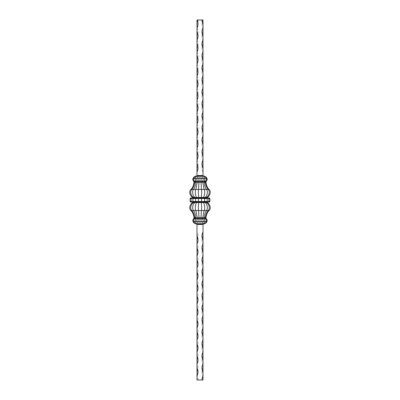 <?xml version="1.0" encoding="UTF-8"?>
<svg xmlns="http://www.w3.org/2000/svg" width="400" height="400" viewBox="0 0 400 400"><rect width="100%" height="100%" fill="white"/><g stroke="black" fill="none" stroke-linecap="round" stroke-linejoin="round"><path stroke-width="0.3" stroke-dasharray="2 1.5" d="M201.135 380L200.74 379.96L201.135 380M199.625 379.96L200.005 380L199.625 380M198 380A8.5 8.5 0 0 0 197 376L197 380L203 380L203 224.45A0.48 0.475 0 0 1 203.385 223.985L201.83 224.48L201.775 224L203.23 221.45L202.85 218.9L199.02 218.9L198.57 210.53C198.125 208.445 198.515 202.14 199.065 202.5L205.91 202.5C209.385 202.14 211.84 208.445 209.035 210.53L208.15 210.53C210.68 208.445 208.465 202.14 205.33 202.5L204.23 202.5C206.72 202.14 208.475 208.445 206.47 210.53L204.155 210.53C205.445 208.445 204.315 202.14 202.715 202.5L200.935 202.5L202.715 202.5M199.165 379.96L198.315 379.96L199.165 380M203 236A8.5 8.5 0 0 0 203 244M203 248A8.5 8.5 0 0 0 203 256M203 260A8.5 8.5 0 0 0 203 268M203 272A8.5 8.5 0 0 0 203 280M203 284A8.5 8.5 0 0 0 203 292M203 296A8.5 8.5 0 0 0 203 304M203 308A8.5 8.5 0 0 0 203 316M203 320A8.5 8.5 0 0 0 203 328M203 332A8.5 8.5 0 0 0 203 340M203 344A8.5 8.5 0 0 0 203 352M203 356A8.5 8.5 0 0 0 203 364M203 368A8.5 8.5 0 0 0 203 376M197 376L197 364A8.5 8.5 0 0 1 197 372M197 364L197 352A8.5 8.5 0 0 1 197 360M197 352L197 340A8.5 8.5 0 0 1 197 348M197 340L197 328A8.5 8.5 0 0 1 197 336M197 328L197 316A8.5 8.5 0 0 1 197 324M197 316L197 304A8.5 8.5 0 0 1 197 312M197 304L197 292A8.5 8.5 0 0 1 197 300M197 292L197 280A8.5 8.5 0 0 1 197 288M197 280L197 268A8.5 8.5 0 0 1 197 276M197 268L197 256A8.5 8.5 0 0 1 197 264M197 256L197 244A8.5 8.5 0 0 1 197 252M197 244L197 232A8.5 8.5 0 0 1 197 240M197 232L197 224.315L197.765 224.45L197.835 223.985L196.67 223.77L194.97 221.45L195.56 218.9L193.8 218.9C192.885 219.545 192.61 220.395 192.975 221.45C193.595 222.75 194.6 223.595 195.99 223.985L196.11 224M201.79 224L203.33 223.77L205.03 221.45L204.44 218.9L202.85 218.9L202.755 217.61L204.155 210.53L201.43 210.53C201.875 208.445 201.485 202.14 200.935 202.5L197.285 202.5L199.065 202.5L198.845 202.1L196.655 202.1L196.84 202.5L198.91 202.5M203 224.48A0.48 0.48 0 0 1 203.48 224L203.62 223.985C204.87 223.595 205.78 222.75 206.335 221.45C206.665 220.395 206.42 219.545 205.595 218.9L204.44 218.9L204.285 217.61C204.46 214.915 205.185 212.555 206.47 210.53L208.15 210.53C206.535 212.555 205.62 214.915 205.4 217.61L200.95 217.61L201.43 210.53L195.845 210.53C194.555 208.445 195.685 202.14 197.285 202.5L195.77 202.5L197.285 202.5M204.01 223.985C205.4 223.595 206.405 222.75 207.025 221.45C207.39 220.395 207.115 219.545 206.2 218.9L205.595 218.9L205.4 217.61L205.99 217.61C206.23 214.915 207.245 212.555 209.035 210.53M194.67 202.5L195.77 202.5C193.28 202.14 191.525 208.445 193.53 210.53L191.85 210.53C189.32 208.445 191.535 202.14 194.67 202.5M193.125 202.5L196.84 202.5M196.655 202.1L207.275 202.1L206.385 202.3L206.205 202.5L206.875 202.5M196.49 224L196.38 223.985C195.13 223.595 194.22 222.75 193.665 221.45C193.335 220.395 193.58 219.545 194.405 218.9L194.28 218.56L193.66 218.56L194.01 217.61C193.77 214.915 192.755 212.555 190.965 210.53C188.16 208.445 190.615 202.14 194.09 202.5M194.28 218.56L194.6 217.61C194.38 214.915 193.465 212.555 191.85 210.53L190.965 210.53M202.235 224.45L202.165 223.985L198.155 223.985L196.77 221.45L197.15 218.9L195.56 218.9L195.715 217.61C195.54 214.915 194.815 212.555 193.53 210.53L195.845 210.53L197.245 217.61L194.01 217.61M197.15 218.9L197.245 217.61L200.95 217.61L201.005 218.56L198.995 218.56M200.615 224L201.115 221.45L201.005 218.56L204.54 218.56M206.34 218.56L205.99 217.61M196.67 223.77L196.615 223.985A0.48 0.475 0 0 1 197 224.45L196.67 223.77M197.765 224.45L198.17 224.48L198.21 224L197.835 223.985L199.385 224L198.885 221.45L199.02 218.9M201.09 202.5L201.155 202.1L207.275 202.1M194.79 202.1L193.435 202.1L194.79 202.1L195.075 202.5M195.735 202.1L195.46 201.5L192.93 201.5L193.36 202.1L198.53 202.1L198.435 198.5L201.565 198.5L201.47 197.9L206.64 197.9L207.07 198.5L208.91 198.5L208.37 197.9L209.275 197.9M206.64 202.1L207.07 201.5L201.565 201.5L201.47 202.1L204.265 202.1L204.54 201.5L204.265 197.9M191.63 197.9L191.09 198.5L191.09 201.5L192.93 201.5L192.93 198.5L198.435 198.5L198.53 197.9L195.735 197.9L195.46 201.5L201.565 201.5L201.565 198.5L207.07 198.5L207.07 201.5L208.91 201.5L208.91 198.5L209.875 198.5L209.875 201.5L208.91 201.5L208.37 202.1L209.275 202.1M193.435 202.1L192.725 202.1L193.795 202.5M203.16 202.5L203.345 202.1M204.925 202.5L205.21 202.1M192.725 202.1L206.565 202.1M191.63 202.1L191.09 201.5L190.125 201.5L190.125 198.5L192.93 198.5L193.36 197.9M201.155 197.9L196.655 197.9L198.845 197.9L196.84 197.5L201.155 197.9M194.79 197.9L196.655 197.9L193.435 197.9L196.84 197.5M192.725 197.9L195.075 197.5M206.875 197.5L206.205 197.5L206.565 197.9L207.275 197.9L203.345 197.9M196.655 197.9L193.435 197.9M193.125 197.5L193.795 197.5M198.91 197.5L205.91 197.5C209.385 197.86 211.84 191.555 209.035 189.47L208.15 189.47C210.68 191.555 208.465 197.86 205.33 197.5L202.715 197.5C204.315 197.86 205.445 191.555 204.155 189.47L201.43 189.47C201.875 191.555 201.485 197.86 200.935 197.5M194.67 197.5L195.77 197.5C193.28 197.86 191.525 191.555 193.53 189.47L191.85 189.47C189.32 191.555 191.535 197.86 194.67 197.5M203 175.52L203 175.52A0.48 0.48 0 0 0 203.48 176L204.01 176.015C205.4 176.405 206.405 177.25 207.025 178.55C207.39 179.605 207.115 180.455 206.2 181.1L205.595 181.1L205.4 182.39C205.62 185.085 206.535 187.445 208.15 189.47L206.47 189.47C208.475 191.555 206.72 197.86 204.23 197.5M198.21 176L203.62 176.015C204.87 176.405 205.78 177.25 206.335 178.55C206.665 179.605 206.42 180.455 205.595 181.1L204.44 181.1L204.54 181.44L206.34 181.44L205.99 182.39C206.23 185.085 207.245 187.445 209.035 189.47M203 172L203 164A8.5 8.5 0 0 0 203 172L203 175.685L205.03 178.55L204.44 181.1L202.85 181.1L202.915 181.44L204.54 181.44L204.285 182.39C204.46 185.085 205.185 187.445 206.47 189.47L204.155 189.47L202.755 182.39L200.95 182.39L201.43 189.47L198.57 189.47C198.125 191.555 198.515 197.86 199.065 197.5M203 175.685L202.235 175.55L202.165 176.015L201.775 176L203.23 178.55L202.85 181.1L200.98 181.1L201.005 181.44L202.915 181.44L202.755 182.39L205.99 182.39M200 176L200.635 176.015L201.115 178.55L200.98 181.1L199.02 181.1L198.995 181.44L201.005 181.44L200.95 182.39L199.05 182.39L198.57 189.47L195.845 189.47C194.555 191.555 195.685 197.86 197.285 197.5M199.385 176L198.885 178.55L199.02 181.1L197.15 181.1L197.085 181.44L198.995 181.44L199.05 182.39L197.245 182.39L195.845 189.47L193.53 189.47C194.815 187.445 195.54 185.085 195.715 182.39L194.6 182.39C194.38 185.085 193.465 187.445 191.85 189.47L190.965 189.47C188.16 191.555 190.615 197.86 194.09 197.5M207.025 178.55L194.97 178.55L197 175.55A0.48 0.475 0 0 1 196.615 176.015L196.38 176.015C195.13 176.405 194.22 177.25 193.665 178.55L192.975 178.55C193.595 177.25 194.6 176.405 195.99 176.015L198.155 176.015L196.77 178.55L197.15 181.1L195.56 181.1L195.46 181.44L197.085 181.44L197.245 182.39L195.715 182.39L195.46 181.44L194.28 181.44L194.6 182.39L194.01 182.39C193.77 185.085 192.755 187.445 190.965 189.47M192.975 178.55C192.61 179.605 192.885 180.455 193.8 181.1L194.405 181.1C193.58 180.455 193.335 179.605 193.665 178.55L194.97 178.55L195.56 181.1L193.66 181.44L194.01 182.39M201.09 197.5L203.16 197.5M204.925 197.5L207.275 197.9M197 175.52A0.48 0.48 0 0 1 196.52 176L196.49 176M201.83 176L201.83 175.52L198.17 175.52L198.17 176L197.835 176.015L197.765 175.55L197 175.685L197 20L203 20A8.5 8.5 0 0 0 203 28L203 20M203 164L203 28M203 32A8.5 8.5 0 0 0 203 40M203 44A8.5 8.5 0 0 0 203 52M203 56A8.5 8.5 0 0 0 203 64M203 68A8.5 8.5 0 0 0 203 76M203 80A8.5 8.5 0 0 0 203 88M203 92A8.5 8.5 0 0 0 203 100M203 104A8.5 8.5 0 0 0 203 112M203 116A8.5 8.5 0 0 0 203 124M203 128A8.5 8.5 0 0 0 203 136M203 140A8.5 8.5 0 0 0 203 148M203 152A8.5 8.5 0 0 0 203 160M197 160A8.5 8.5 0 0 1 197 168M197 148A8.5 8.5 0 0 1 197 156M197 136A8.5 8.5 0 0 1 197 144M197 124A8.5 8.5 0 0 1 197 132M197 112A8.5 8.5 0 0 1 197 120M197 100A8.5 8.5 0 0 1 197 108M197 88A8.5 8.5 0 0 1 197 96M197 76A8.5 8.5 0 0 1 197 84M197 64A8.5 8.5 0 0 1 197 72M197 52A8.5 8.5 0 0 1 197 60M197 40A8.5 8.5 0 0 1 197 48M197 28A8.5 8.5 0 0 1 197 36M198 20A8.5 8.5 0 0 1 197 24M203 175.55A0.48 0.475 0 0 0 203.385 176.015L204.01 176.015M199.385 224L200 224M197 224.48A0.48 0.48 0 0 0 196.52 224L195.99 223.985M199.96 379.96L199.455 379.96L199.96 380M199.69 379.96L200.005 380L199.69 380M198.655 379.96L199.32 379.96L198.655 380M198.17 224.48L201.83 224.48M207.025 221.45L192.975 221.45M197.085 218.56L195.46 218.56M201.83 175.52L202.235 175.55M197.765 175.55L198.17 175.52"/><path stroke-width="0.6" d="M202 380A8.5 8.5 0 0 1 203 376L203 380L197 380L197 224.315L194.97 221.45L195.56 218.9L202.85 218.9L202.755 217.61L204.155 210.53C205.445 208.445 204.315 202.14 202.715 202.5M203 232A8.5 8.5 0 0 0 203 240L203 224.315L203.33 223.77L203 224.315L202.235 224.45L202.165 223.985L203.33 223.77L205.03 221.45L204.285 217.61C204.46 214.915 205.185 212.555 206.47 210.53C208.475 208.445 206.72 202.14 204.23 202.5L205.33 202.5C208.465 202.14 210.68 208.445 208.15 210.53L209.035 210.53C211.84 208.445 209.385 202.14 205.91 202.5L193.125 202.5M197 236A8.5 8.5 0 0 1 197 244M197 248A8.5 8.5 0 0 1 197 256M197 260A8.5 8.5 0 0 1 197 268M197 272A8.5 8.5 0 0 1 197 280M197 284A8.5 8.5 0 0 1 197 292M197 296A8.5 8.5 0 0 1 197 304M197 308A8.5 8.5 0 0 1 197 316M197 320A8.5 8.5 0 0 1 197 328M197 332A8.5 8.5 0 0 1 197 340M197 344A8.5 8.5 0 0 1 197 352M197 356A8.5 8.5 0 0 1 197 364M197 368A8.5 8.5 0 0 1 197 376M203 376L203 364A8.5 8.5 0 0 0 203 372M203 364L203 352A8.5 8.5 0 0 0 203 360M203 352L203 340A8.5 8.5 0 0 0 203 348M203 340L203 328A8.5 8.5 0 0 0 203 336M203 328L203 316A8.5 8.5 0 0 0 203 324M203 316L203 304A8.5 8.5 0 0 0 203 312M203 304L203 292A8.5 8.5 0 0 0 203 300M203 292L203 280A8.5 8.5 0 0 0 203 288M203 280L203 268A8.5 8.5 0 0 0 203 276M203 268L203 256A8.5 8.5 0 0 0 203 264M203 256L203 244A8.5 8.5 0 0 0 203 252M203 244L203 240M203.33 223.77L204.01 223.985C205.4 223.595 206.405 222.75 207.025 221.45C207.39 220.395 207.115 219.545 206.2 218.9L205.99 217.61C206.23 214.915 207.245 212.555 209.035 210.53M204.01 223.985L203.62 223.985C204.87 223.595 205.78 222.75 206.335 221.45C206.665 220.395 206.42 219.545 205.595 218.9L205.4 217.61C205.62 214.915 206.535 212.555 208.15 210.53L201.43 210.53C201.875 208.445 201.485 202.14 200.935 202.5L199.065 202.5C198.515 202.14 198.125 208.445 198.57 210.53L201.43 210.53L200.95 217.61L205.99 217.61M200 224L201.845 223.985L203.23 221.45L202.85 218.9L206.2 218.9L206.34 218.56L205.72 218.56L206.34 218.56M200.615 224L201.79 224L200.615 224L201.115 221.45L200.95 217.61L199.05 217.61L198.57 210.53L195.845 210.53C194.555 208.445 195.685 202.14 197.285 202.5M199.385 224L198.155 223.985L199.365 223.985L198.885 221.45L199.05 217.61L197.245 217.61L195.845 210.53L193.53 210.53C191.525 208.445 193.28 202.14 195.77 202.5L194.67 202.5C191.535 202.14 189.32 208.445 191.85 210.53L193.53 210.53C194.815 212.555 195.54 214.915 195.715 217.61L197.245 217.61L197.085 218.56L204.54 218.56M199.02 218.9L195.46 218.56L195.715 217.61L194.6 217.61C194.38 214.915 193.465 212.555 191.85 210.53L190.965 210.53C188.16 208.445 190.615 202.14 194.09 202.5M196.11 224L195.99 223.985C194.6 223.595 193.595 222.75 192.975 221.45C192.61 220.395 192.885 219.545 193.8 218.9L195.56 218.9L195.46 218.56L194.28 218.56L194.6 217.61L194.01 217.61C193.77 214.915 192.755 212.555 190.965 210.53M195.99 223.985L196.38 223.985C195.13 223.595 194.22 222.75 193.665 221.45C193.335 220.395 193.58 219.545 194.405 218.9L194.28 218.56L195.46 218.56M194.28 218.56L193.66 218.56L194.01 217.61M206.875 202.5L206.205 202.5L206.565 202.1M196.49 224L198.155 223.985L196.77 221.45L197.15 218.9M201.09 202.5L201.47 202.1L190.725 202.1L193.36 202.1L192.93 201.5L192.93 198.5L190.125 198.5L190.125 201.5L190.725 202.1L190.125 201.5L191.09 201.5L191.09 198.5L191.63 197.9L190.725 197.9L193.36 197.9L191.63 197.9M191.63 202.1L191.09 201.5L198.435 201.5L198.53 202.1L198.435 201.5L204.54 201.5L204.265 202.1L208.37 202.1L201.47 202.1L201.565 198.5L201.47 197.9L201.155 197.9M198.53 202.1L203.345 202.1M209.275 202.1L209.875 201.5L209.275 202.1L208.37 202.1L208.91 201.5L208.91 198.5L208.37 197.9L209.275 197.9L209.875 198.5L209.275 197.9M193.435 202.1L193.795 202.5M192.725 202.1L195.075 202.5M204.925 202.5L207.275 202.1M196.655 202.1L196.84 202.5M194.79 202.1L198.88 202.3M203.16 202.5L205.21 202.1M195.735 202.1L195.46 198.5L192.93 198.5L193.36 197.9L198.53 197.9L198.435 198.5L195.46 198.5L195.735 197.9L193.36 197.9M198.435 201.5L198.53 197.9L208.37 197.9L206.64 197.9L207.07 198.5L204.54 198.5L204.265 197.9M206.64 202.1L207.07 201.5L204.54 201.5L204.54 198.5L198.435 198.5M209.875 201.5L209.875 198.5L207.07 198.5L207.07 201.5L209.875 201.5M206.875 197.5L198.91 197.5L198.53 197.9M204.925 197.5L205.21 197.9L203.345 197.9L207.275 197.9M196.655 197.9L198.91 197.5L193.125 197.5M195.99 176.015L196.49 176L195.99 176.015C194.6 176.405 193.595 177.25 192.975 178.55C192.61 179.605 192.885 180.455 193.8 181.1L206.2 181.1L205.99 182.39C206.23 185.085 207.245 187.445 209.035 189.47C211.84 191.555 209.385 197.86 205.91 197.5L206.385 197.7L203.345 197.9M203 175.52A0.48 0.48 0 0 0 203.48 176L202.165 176.015L202.235 175.55L203 175.55A0.48 0.475 180 0 0 203.385 176.015L203.62 176.015C204.87 176.405 205.78 177.25 206.335 178.55C206.665 179.605 206.42 180.455 205.595 181.1L205.4 182.39C205.62 185.085 206.535 187.445 208.15 189.47C210.68 191.555 208.465 197.86 205.33 197.5L202.715 197.5C204.315 197.86 205.445 191.555 204.155 189.47L206.47 189.47C208.475 191.555 206.72 197.86 204.23 197.5M195.77 197.5L194.67 197.5C191.535 197.86 189.32 191.555 191.85 189.47L193.53 189.47C191.525 191.555 193.28 197.86 195.77 197.5M204.01 176.015C205.4 176.405 206.405 177.25 207.025 178.55C207.39 179.605 207.115 180.455 206.2 181.1L206.34 181.44L204.54 181.44L204.285 182.39C204.46 185.085 205.185 187.445 206.47 189.47L209.035 189.47M203 168L203 160A8.5 8.5 0 0 0 203 168L203 175.685L205.03 178.55L204.54 181.44L202.915 181.44L202.755 182.39L204.155 189.47L201.43 189.47C201.875 191.555 201.485 197.86 200.935 197.5M201.79 176L199.365 176.015L201.845 176.015L203.23 178.55L202.915 181.44L201.005 181.44L201.43 189.47L198.57 189.47C198.125 191.555 198.515 197.86 199.065 197.5M198.21 176L199.385 176L198.17 176L196.77 178.55L198.885 178.55L199.365 176.015L196.67 176.23L197 175.685L197.765 175.55L197.835 176.015L198.17 176L198.17 175.52L201.83 175.52L201.83 176L202.165 176.015L200.635 176.015L201.115 178.55L201.005 181.44L198.995 181.44L198.57 189.47L195.845 189.47C194.555 191.555 195.685 197.86 197.285 197.5M207.025 178.55L198.885 178.55L198.995 181.44L197.085 181.44L197.245 182.39L195.845 189.47L193.53 189.47C194.815 187.445 195.54 185.085 195.715 182.39L205.99 182.39M197 175.52A0.48 0.48 0 0 1 196.52 176L194.97 178.55L196.77 178.55L197.085 181.44L195.46 181.44L195.715 182.39L194.6 182.39C194.38 185.085 193.465 187.445 191.85 189.47L190.965 189.47C188.16 191.555 190.615 197.86 194.09 197.5M197 175.55A0.48 0.475 180 0 1 196.615 176.015L196.38 176.015C195.13 176.405 194.22 177.25 193.665 178.55C193.335 179.605 193.58 180.455 194.405 181.1L194.28 181.44L193.66 181.44L194.01 182.39C193.77 185.085 192.755 187.445 190.965 189.47M192.975 178.55L194.97 178.55L195.56 181.1L195.46 181.44L194.28 181.44L194.6 182.39L194.01 182.39M201.09 197.5L203.16 197.5M193.435 197.9L193.795 197.5M192.725 197.9L195.075 197.5M194.79 197.9L196.84 197.5M190.725 197.9L190.125 198.5L190.725 197.9M201.565 201.5L201.47 202.1M196.49 176L196.11 176M202 20A8.5 8.5 0 0 0 203 24L203 20L197 20A8.5 8.5 0 0 1 197 28L197 20M197 32A8.5 8.5 0 0 1 197 40L197 28M197 44A8.5 8.5 0 0 1 197 52L197 40M197 56A8.5 8.5 0 0 1 197 64L197 52M197 68A8.5 8.5 0 0 1 197 76L197 64M197 80A8.5 8.5 0 0 1 197 88L197 76M197 92A8.5 8.5 0 0 1 197 100L197 88M197 104A8.5 8.5 0 0 1 197 112L197 100M197 116A8.5 8.5 0 0 1 197 124L197 112M197 128A8.5 8.5 0 0 1 197 136L197 124M197 140A8.5 8.5 0 0 1 197 148L197 136M197 152A8.5 8.5 0 0 1 197 160L197 148M197 164A8.5 8.5 0 0 1 197 172L197 160M197 175.685L197 172M203 160L203 148A8.5 8.5 0 0 0 203 156M203 148L203 136A8.5 8.5 0 0 0 203 144M203 136L203 124A8.5 8.5 0 0 0 203 132M203 124L203 112A8.5 8.5 0 0 0 203 120M203 112L203 100A8.5 8.5 0 0 0 203 108M203 100L203 88A8.5 8.5 0 0 0 203 96M203 88L203 76A8.5 8.5 0 0 0 203 84M203 76L203 64A8.5 8.5 0 0 0 203 72M203 64L203 52A8.5 8.5 0 0 0 203 60M203 52L203 40A8.5 8.5 0 0 0 203 48M203 40L203 28A8.5 8.5 0 0 0 203 36M203 28L203 24M200 176L199.385 176M198.225 224L201.775 224L197.835 223.985L197.765 224.45L198.17 224.48L198.21 224M201.79 224L202.165 223.985L201.83 224L201.83 224.48L202.235 224.45M203 224.48A0.48 0.48 0 0 1 203.48 224L203.385 223.985A0.48 0.475 180 0 0 203 224.45M196.67 223.77L197 224.315L197.765 224.45M197 224.45A0.48 0.475 180 0 0 196.615 223.985L196.52 224A0.48 0.48 0 0 1 197 224.48M201.83 224.48L198.17 224.48M192.975 221.45L207.025 221.45M198.995 218.56L197.085 218.56M198.88 197.7L201.12 197.7M198.17 175.52L197.765 175.55M202.235 175.55L201.83 175.52"/></g></svg>
